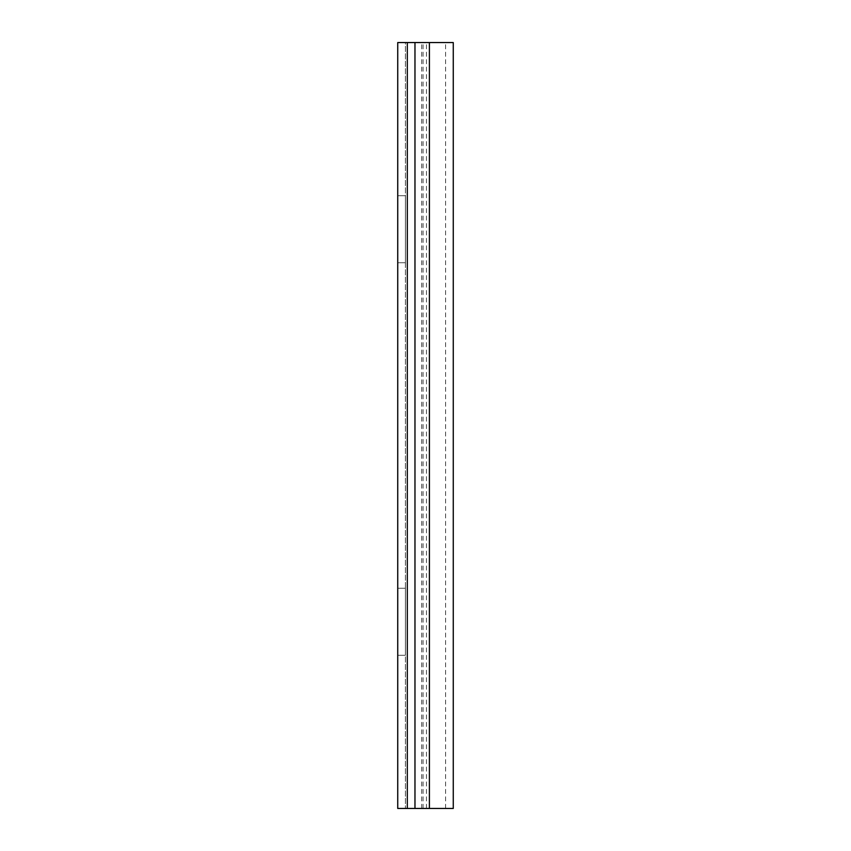 <?xml version="1.0" encoding="UTF-8"?>
<svg xmlns="http://www.w3.org/2000/svg" width="851" height="851" viewBox="0 0 851 851"><rect width="100%" height="100%" fill="white"/><g stroke="black" fill="none" stroke-linecap="round" stroke-linejoin="round"><path stroke-width="0.64" stroke-dasharray="4.25 3.19" d="M397.736 588.254L405.395 588.254L405.395 655.27L405.395 588.254L397.736 588.254L397.736 655.27L405.395 655.27L397.736 655.27M397.736 195.73L405.395 195.73L405.395 262.746L405.395 195.73L397.736 195.73L397.736 262.746L405.395 262.746L397.736 262.746M453.264 808.45L397.736 808.45L397.736 42.55L405.395 42.55L405.395 808.45L405.395 42.55L453.264 42.55M414.969 808.45L414.969 42.55M407.31 808.45L445.605 808.45L407.31 808.45L407.31 42.55L445.605 42.55L407.31 42.55M445.605 808.45L445.605 42.55M423.053 808.45L423.053 42.55M426.457 808.45L426.457 42.55M421.67 808.45L421.67 42.55"/><path stroke-width="1.28" d="M397.736 655.27L397.736 588.254M397.736 262.746L397.736 195.73M414.969 808.45L397.736 808.45L397.736 42.55L453.264 42.55L453.264 808.45L414.969 808.45L414.969 42.55M407.31 808.45L407.31 42.55M429.404 808.45L429.404 42.55"/></g></svg>
